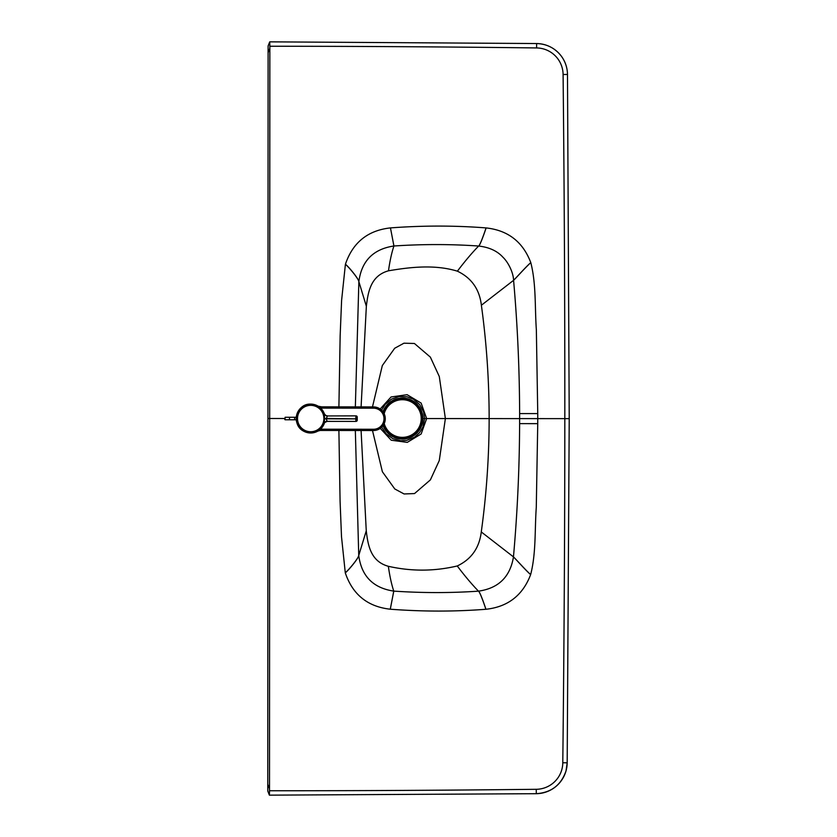 <?xml version="1.0" encoding="UTF-8"?>
<svg xmlns="http://www.w3.org/2000/svg" width="837" height="837" viewBox="0 0 837 837"><rect width="100%" height="100%" fill="white"/><g stroke="black" fill="none" stroke-linecap="round" stroke-linejoin="round"><path stroke-width="1.26" d="M269.409 788.444L267.777 784.3L267.777 791.038L269.399 795.15L269.514 790.756L269.849 46.244L269.734 41.85L268.102 45.962L268.102 52.7L269.734 48.556M372.496 430.521L382.383 471.754L394.802 488.975L404.093 493.966L414.524 493.568L430.375 479.894L439.279 460.538L445.378 418.573L489.143 418.594C489.111 456.563 486.485 494.343 481.275 531.934L513.458 556.887C517.381 512.987 519.432 468.563 519.62 423.637L537.741 423.648L536.276 507.452C534.676 530.051 536.161 553.1 530.668 574.538L530.648 574.601C522.78 595.337 507.881 606.888 485.952 609.273L485.899 609.273C454.596 611.69 422.727 611.669 390.293 609.21L390.272 609.21C367.631 606.699 352.649 594.584 345.294 572.885L341.506 536.737L340.084 501.342L338.891 430.48M481.38 305.243L513.583 280.322C517.465 324.233 519.484 368.657 519.631 413.583L519.631 418.615L489.143 418.594C489.143 380.584 486.548 342.804 481.38 305.243C479.496 289.257 471.493 277.905 457.389 271.178C434.612 264.22 409.816 267.181 388.494 270.801C370.686 275.718 368.081 291.904 366.355 306.248L361.092 406.897M355.348 406.897L358.864 281.692C358.728 279.024 349.332 267.578 345.409 264.283L345.44 264.189C352.806 242.489 367.799 230.395 390.44 227.905L390.44 227.905C422.905 225.477 454.773 225.477 486.067 227.915L486.119 227.926C508.049 230.321 522.937 241.893 530.794 262.63L530.815 262.692C536.276 284.141 534.77 307.189 536.35 329.788L537.752 413.593L519.631 413.583M381.703 427.173L386.171 433.838L392.783 438.661L400.714 440.764L406.646 440.408L414.618 437.144L419.546 432.698L422.915 427.1L424.631 418.563L423.553 411.731L419.651 404.522L413.394 399.197L407.033 396.769L399.155 396.508L391.475 399.113L385.187 404.365L381.599 410.161M380.27 428.356L391.224 440.21L407.253 442.375L421.147 433.984L426.65 418.563L421.116 403.068L407.127 394.698L391.046 396.989L380.176 409.011M372.475 406.918L382.321 365.57L394.687 348.265L403.957 343.191L414.42 343.484L430.354 357.117L439.289 376.504L445.378 418.573L422.915 418.563M345.44 264.189C349.353 267.484 358.728 278.941 358.864 281.609C361.584 260.956 373.271 249.091 393.913 245.994L393.913 245.994C422.675 244.09 450.902 244.101 478.628 246.036L478.68 246.036C489.226 247.26 497.335 251.006 502.995 257.283C508.31 262.337 513.384 272.705 513.573 280.269C515.822 278.229 526.902 265.737 530.794 262.63M519.62 423.637L519.631 418.615L569.223 418.636L567.486 74.451A31.241 31.241 -127.5 0 0 536.632 43.545L269.734 41.85L536.632 43.545L536.58 47.939A22894.126 22894.116 -127.6 0 0 269.849 46.244M345.294 572.885C349.217 569.578 358.602 558.143 358.749 555.465C361.448 576.118 373.124 588.003 393.767 591.11L393.788 591.11C422.518 593.046 450.745 593.056 478.471 591.152L478.523 591.152C498.528 588.275 510.172 576.881 513.458 556.94C515.697 558.98 526.766 571.493 530.648 574.601M481.275 531.934C479.339 547.953 471.325 559.294 457.253 565.969C434.319 571.378 411.354 571.493 388.358 566.293C370.55 561.365 367.966 545.169 366.261 530.825L361.082 430.5M269.514 790.756A22894.126 22894.116 -127.5 0 0 536.245 789.301L536.297 793.696L269.399 795.15L536.297 793.696A31.241 31.241 -127.5 0 0 567.183 762.81L569.223 418.636L567.486 74.451C567.36 67.452 565.174 61.174 560.916 55.608C554.659 47.897 546.561 43.88 536.632 43.545M338.901 406.866L340.146 335.867L341.601 300.399L345.409 264.283M355.338 430.5L358.738 555.381C358.602 558.049 349.196 569.495 345.273 572.79M267.777 784.3L268.102 52.7M267.777 791.038L269.347 795.045M356.018 417.119L357.242 417.119L357.064 420.143A1.255 1.255 89.8 0 1 355.809 421.398L327.246 421.367L326.127 418.856L324.494 418.824L324.296 423.417A3.139 3.139 118.8 0 0 324.285 423.438C324.003 422.957 324.986 422.277 327.246 421.367A3.139 3.139 118.8 0 0 324.306 423.396M324.494 418.364L355.735 418.887L326.127 418.856L327.393 415.958A3.139 2.961 -18.5 0 1 324.4 413.98L324.494 418.824M324.39 413.97A14.449 14.449 118.8 0 0 296.706 414.953A14.449 14.449 118.8 0 0 303.737 431.212L303.737 431.212A14.449 14.449 118.8 0 0 324.369 423.208L324.369 423.198A3.139 2.961 18.8 0 1 327.372 421.241M317.642 405.893L317.652 405.893A14.449 14.449 118.8 0 0 310.548 404.104C296.256 403.539 290.868 424.934 303.737 431.201L303.737 431.212A14.449 14.449 118.8 0 0 310.673 432.991C317.328 432.656 321.889 429.391 324.369 423.198M325.76 415.445L327.267 415.832A3.139 3.139 -61.2 0 1 325.76 415.445A3.139 3.139 -61.2 0 1 325.75 415.434A3.139 3.139 -61.2 0 1 324.327 413.771M327.393 415.958L355.987 415.863A1.255 1.255 89.8 0 1 357.242 417.119L357.242 420.143A1.255 1.255 89.8 0 1 355.987 421.398L355.987 421.398A1.255 1.255 0 0 0 357.242 420.143M318.186 406.217L324.902 407.546L318.081 406.154A14.449 14.449 -127.5 0 0 310.694 404.093A14.449 14.449 52.5 0 1 310.705 404.104A14.449 14.449 -127.5 0 0 301.885 407.075A14.449 14.449 52.5 0 1 310.684 404.104M320.623 406.845L373.428 406.918A11.802 11.802 52.5 0 1 380.647 428.084L380.647 428.084A11.802 11.802 -127.5 0 0 373.428 406.918L320.623 406.845A5.022 5.022 52.5 0 1 318.342 406.301A5.022 5.022 52.5 0 0 320.623 406.845L373.428 406.918L373.428 408.174A10.546 10.546 52.5 0 1 384.005 418.73A10.546 10.546 52.5 0 1 373.396 429.266L320.456 429.193M318.133 430.929A5.022 5.022 -127.5 0 1 320.278 430.448L317.924 431.034M319.797 429.768L324.704 429.768M324.902 407.546L320.037 407.535M317.809 431.097L320.278 430.448L373.396 430.521A11.802 11.802 -127.5 0 0 380.647 428.084L382.635 426.159M309.324 432.928A14.449 14.449 52.5 0 1 301.875 407.085L301.885 407.075M383.43 425.039A20.036 20.036 -127.5 0 0 422.413 418.552A20.036 20.036 -127.5 0 0 383.356 412.275M383.084 425.562A20.538 20.538 -127.5 0 0 422.915 418.552A20.538 20.538 -127.5 0 0 383.001 411.762M384.225 423.574A18.843 18.843 -127.5 0 0 421.22 418.552A18.843 18.843 -127.5 0 0 384.162 413.74M267.934 418.5L284.779 418.51L284.779 419.463M536.245 789.301A26.847 26.847 -127.5 0 0 562.788 762.758A31395.975 31395.975 -127.5 0 0 563.092 74.503L567.496 74.451M537.752 413.593L537.741 423.648M366.355 306.248L358.864 281.609M530.815 262.692C526.923 265.8 515.822 278.292 513.583 280.322L513.573 280.269M457.389 271.178C464.859 261.301 471.932 252.92 478.628 246.036C480.229 245.011 484.529 232.529 486.067 227.915M478.68 246.036C480.281 245.021 484.581 232.529 486.119 227.926M513.458 556.94L513.458 556.887C515.697 558.928 526.787 571.43 530.668 574.538M478.523 591.152C480.124 592.167 484.424 604.659 485.952 609.273M457.253 565.969C464.713 575.866 471.786 584.257 478.471 591.152C480.072 592.167 484.361 604.659 485.899 609.273M393.788 591.11L390.293 609.21M388.358 566.293C389.718 576.055 391.517 584.331 393.767 591.11L390.272 609.21M393.934 245.994L390.46 227.905L393.913 245.994C391.664 252.774 389.854 261.039 388.494 270.801M358.749 555.465L366.261 530.825M536.297 793.696L536.297 793.696C551.227 792.66 561.135 785.075 566.021 770.919L567.193 762.81L569.223 418.636M562.788 762.758L567.193 762.81M563.092 74.503A26.847 26.847 -127.6 0 0 536.58 47.939M310.715 405.359A13.193 13.193 -61.2 0 1 323.888 418.563A13.193 13.193 -61.2 0 1 310.673 431.735A13.193 13.193 -61.2 0 1 297.512 418.531A13.193 13.193 -61.2 0 1 310.715 405.359M310.715 404.104A14.449 14.449 118.8 0 0 303.737 431.212L310.673 432.991M327.246 421.367L355.987 421.398L355.735 418.887L357.033 418.887L357.242 417.119A1.255 1.255 0 0 0 355.987 415.863L355.746 418.374L357.033 418.374M357.064 420.143L357.033 418.887M357.064 417.119A1.255 1.255 -90.2 0 0 355.809 415.863L355.987 415.863M320.278 430.448L373.396 430.521L373.396 429.266M320.676 408.1L373.428 408.174M294.697 418.531A1.255 1.109 -89.9 0 0 293.588 417.276L289.476 417.265L289.476 419.776L293.588 419.787A1.255 1.109 -89.9 0 0 294.697 418.531M285.093 417.265L285.093 419.776L285.093 417.265L289.476 417.265M268.102 45.962L269.692 41.934M325.75 415.434L324.317 413.76M372.8 406.928L377.299 407.556L382.802 411.501L384.214 413.844M385.24 417.862L384.633 422.539M373.396 430.521L380.647 428.084M293.588 417.276L296.277 417.276M285.093 419.776L289.476 419.776M293.588 419.787L296.267 419.787"/></g></svg>
